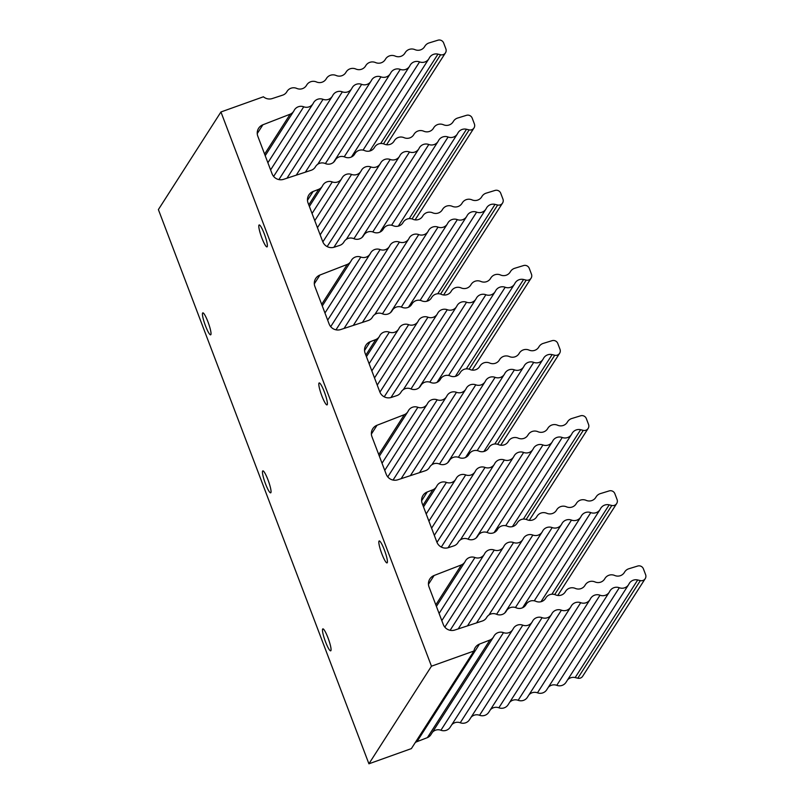 <?xml version="1.0" encoding="UTF-8"?>
<svg xmlns="http://www.w3.org/2000/svg" width="804" height="804" viewBox="0 0 804 804"><rect width="100%" height="100%" fill="white"/><g stroke="black" fill="none" stroke-linecap="round" stroke-linejoin="round"><path stroke-width="1.21" d="M595.503 497.857L595.975 497.113A7.819 7.658 -147.3 0 1 600.337 493.626L609.171 490.912A4.593 4.502 -147.3 0 1 614.869 493.716L617.08 499.545A4.593 4.502 -147.3 0 1 611.804 505.475L609.181 504.852L551.896 594.226M566.961 422.733L567.443 421.989A7.819 7.658 -147.3 0 1 571.795 418.512L580.629 415.799A4.593 4.502 -147.3 0 1 586.327 418.593L588.548 424.432A4.593 4.502 -147.3 0 1 583.272 430.361L580.649 429.728L523.364 519.103M538.429 347.619L538.911 346.876A7.819 7.658 -147.3 0 1 543.263 343.388L552.097 340.675A4.593 4.502 -147.3 0 1 557.795 343.479L560.006 349.308A4.593 4.502 -147.3 0 1 554.74 355.237L552.117 354.614L494.822 443.989M509.897 272.496L510.369 271.752A7.819 7.658 -147.3 0 1 514.731 268.275L523.565 265.561A4.593 4.502 -147.3 0 1 529.263 268.355L531.474 274.194A4.593 4.502 -147.3 0 1 526.208 280.124L523.575 279.49L466.29 368.865M481.365 197.382L481.837 196.638A7.819 7.658 -147.3 0 1 486.189 193.151L495.023 190.437A4.593 4.502 -147.3 0 1 500.721 193.241L502.942 199.07A4.593 4.502 -147.3 0 1 497.666 205L495.043 204.367L437.758 293.751M452.823 122.258L453.305 121.515A7.819 7.658 -147.3 0 1 457.657 118.037L466.491 115.324A4.593 4.502 -147.3 0 1 472.189 118.118L474.4 123.957A4.593 4.502 -147.3 0 1 469.134 129.886L466.511 129.253L409.216 218.628M424.291 47.134L424.763 46.401A7.819 7.658 -147.3 0 1 429.125 42.913L437.959 40.2A4.593 4.502 -147.3 0 1 443.657 43.004L445.868 48.833A4.593 4.502 -147.3 0 1 440.602 54.762L437.969 54.129L380.684 143.514M624.035 572.971L624.507 572.227A7.819 7.658 -147.3 0 1 628.869 568.75L637.703 566.036A4.593 4.502 -147.3 0 1 643.401 568.84L645.612 574.669A4.593 4.502 -147.3 0 1 640.346 580.599L637.713 579.965L575.161 677.571L577.785 678.204A4.593 4.502 32.7 0 0 582.659 676.275L645.21 578.679M512.439 526.61L571.493 434.482A7.859 7.698 -147.3 0 0 571.905 433.748A7.859 7.698 -147.3 0 1 580.649 429.728M455.376 376.372L514.419 284.244A7.859 7.698 -147.3 0 0 514.841 283.51A7.859 7.698 -147.3 0 1 523.575 279.49M398.302 226.135L457.355 134.007A7.859 7.698 -147.3 0 0 457.767 133.273A7.859 7.698 -147.3 0 1 466.511 129.253M595.975 497.113A7.859 7.698 -147.3 0 1 586.126 500.349A7.859 7.698 -147.3 0 0 576.287 503.575A7.859 7.698 -147.3 0 1 566.438 506.811A7.859 7.698 -147.3 0 0 556.589 510.037A7.859 7.698 -147.3 0 1 546.74 513.274A7.859 7.698 -147.3 0 0 536.891 516.51A7.859 7.698 -147.3 0 1 527.052 519.736A7.859 7.698 -147.3 0 0 517.203 522.972A7.859 7.698 -147.3 0 1 507.354 526.208A7.859 7.698 -147.3 0 0 497.505 529.434A7.859 7.698 -147.3 0 1 487.656 532.67A7.859 7.698 -147.3 0 0 477.817 535.906A7.859 7.698 -147.3 0 1 467.968 539.132A7.859 7.698 -147.3 0 0 458.119 542.368A7.859 7.698 -147.3 0 1 453.858 545.866L448.411 547.655A9.166 8.985 -147.3 0 1 436.884 542.117L422.19 503.435A9.166 8.985 -147.3 0 1 427.256 491.968L421.618 500.771M571.493 434.482A7.859 7.698 -147.3 0 1 562.257 437.497L505.716 525.695M538.911 346.876A7.859 7.698 -147.3 0 1 529.062 350.102A7.859 7.698 -147.3 0 0 519.213 353.338A7.859 7.698 -147.3 0 1 509.364 356.574A7.859 7.698 -147.3 0 0 499.515 359.8A7.859 7.698 -147.3 0 1 489.676 363.036A7.859 7.698 -147.3 0 0 479.827 366.272A7.859 7.698 -147.3 0 1 469.978 369.498A7.859 7.698 -147.3 0 0 460.129 372.734A7.859 7.698 -147.3 0 1 450.28 375.97A7.859 7.698 -147.3 0 0 440.441 379.197A7.859 7.698 -147.3 0 1 430.592 382.433A7.859 7.698 -147.3 0 0 420.743 385.669A7.859 7.698 -147.3 0 1 410.894 388.895A7.859 7.698 -147.3 0 0 401.045 392.131A7.859 7.698 -147.3 0 1 396.784 395.628L391.347 397.417A9.166 8.985 -147.3 0 1 379.81 391.88L365.116 353.197A9.166 8.985 -147.3 0 1 370.192 341.73L364.544 350.534M514.419 284.244A7.859 7.698 -147.3 0 1 505.183 287.249L448.652 375.458M481.837 196.638A7.859 7.698 -147.3 0 1 471.988 199.864A7.859 7.698 -147.3 0 0 462.139 203.1A7.859 7.698 -147.3 0 1 452.3 206.337A7.859 7.698 -147.3 0 0 442.451 209.563A7.859 7.698 -147.3 0 1 432.602 212.799A7.859 7.698 -147.3 0 0 422.753 216.035A7.859 7.698 -147.3 0 1 412.904 219.261A7.859 7.698 -147.3 0 0 403.065 222.497A7.859 7.698 -147.3 0 1 393.216 225.733A7.859 7.698 -147.3 0 0 383.367 228.959A7.859 7.698 -147.3 0 1 373.518 232.195A7.859 7.698 -147.3 0 0 363.669 235.431A7.859 7.698 -147.3 0 1 353.83 238.657A7.859 7.698 -147.3 0 0 343.981 241.893A7.859 7.698 -147.3 0 1 339.71 245.391L334.273 247.18A9.166 8.985 -147.3 0 1 322.746 241.642L308.053 202.96A9.166 8.985 -147.3 0 1 313.118 191.483L307.48 200.296M457.355 134.007A7.859 7.698 -147.3 0 1 448.109 137.012L391.578 225.22M628.567 584.719A7.859 7.698 -147.3 0 1 619.321 587.734L556.77 685.33A7.859 7.698 32.7 0 0 566.006 682.325L628.567 584.719A7.859 7.698 -147.3 0 0 628.979 583.985A7.859 7.698 -147.3 0 1 637.713 579.965M575.161 677.571A7.859 7.698 32.7 0 0 567.554 679.903M424.763 46.401A7.859 7.698 -147.3 0 1 414.914 49.627A7.859 7.698 -147.3 0 0 405.075 52.863A7.859 7.698 -147.3 0 1 395.226 56.099A7.859 7.698 -147.3 0 0 385.377 59.325A7.859 7.698 -147.3 0 1 375.528 62.561A7.859 7.698 -147.3 0 0 365.689 65.797A7.859 7.698 -147.3 0 1 355.84 69.023A7.859 7.698 -147.3 0 0 345.991 72.26A7.859 7.698 -147.3 0 1 336.142 75.496A7.859 7.698 -147.3 0 0 326.293 78.722A7.859 7.698 -147.3 0 1 316.454 81.958A7.859 7.698 -147.3 0 0 306.605 85.194A7.859 7.698 -147.3 0 1 296.756 88.42A7.859 7.698 -147.3 0 0 286.907 91.656A7.859 7.698 -147.3 0 1 282.646 95.153L272.526 98.47A9.166 8.985 -147.3 0 1 263.421 96.781L220.939 111.977L431.467 666.194L368.915 763.8L411.387 748.604L473.948 651.009A9.166 8.985 -147.3 0 1 479.506 644.074L416.954 741.67L427.386 737.63A7.859 7.698 32.7 0 0 430.864 734.715L493.415 637.12A7.859 7.698 -147.3 0 1 489.948 640.024L479.506 644.074M540.981 601.734L600.025 509.605A7.859 7.698 -147.3 0 0 600.447 508.872A7.859 7.698 -147.3 0 1 609.181 504.852M494.098 532.6L552.187 441.969A7.859 7.698 -147.3 0 0 552.599 441.235A7.859 7.698 -147.3 0 1 562.257 437.497M483.907 451.496L542.961 359.368A7.859 7.698 -147.3 0 0 543.373 358.634A7.859 7.698 -147.3 0 1 552.117 354.614M437.034 382.352L495.113 291.731A7.859 7.698 -147.3 0 0 495.535 290.998A7.859 7.698 -147.3 0 1 505.183 287.249M426.834 301.259L485.887 209.13A7.859 7.698 -147.3 0 0 486.299 208.397A7.859 7.698 -147.3 0 1 495.043 204.367M379.96 232.115L438.049 141.494A7.859 7.698 -147.3 0 0 438.461 140.76A7.859 7.698 -147.3 0 1 448.109 137.012M369.77 151.021L428.813 58.893A7.859 7.698 -147.3 0 0 429.236 58.149A7.859 7.698 -147.3 0 1 437.969 54.129M624.507 572.227A7.859 7.698 -147.3 0 1 614.668 575.463A7.859 7.698 -147.3 0 0 604.819 578.699A7.859 7.698 -147.3 0 1 594.97 581.925A7.859 7.698 -147.3 0 0 585.121 585.161A7.859 7.698 -147.3 0 1 575.272 588.397A7.859 7.698 -147.3 0 0 565.433 591.623A7.859 7.698 -147.3 0 1 555.584 594.859A7.859 7.698 -147.3 0 0 545.735 598.096A7.859 7.698 -147.3 0 1 535.886 601.322A7.859 7.698 -147.3 0 0 526.047 604.558A7.859 7.698 -147.3 0 1 516.198 607.794A7.859 7.698 -147.3 0 0 506.349 611.02A7.859 7.698 -147.3 0 1 496.5 614.256A7.859 7.698 -147.3 0 0 486.651 617.492A7.859 7.698 -147.3 0 1 482.39 620.989L454.813 630.034A9.166 8.985 -147.3 0 1 443.285 624.497L429.034 586.97A9.166 8.985 -147.3 0 1 434.1 575.493L461.406 564.91A7.859 7.698 -147.3 0 0 465.295 561.262A7.859 7.698 -147.3 0 1 474.953 557.524L439.095 613.462M600.025 509.605A7.859 7.698 -147.3 0 1 590.789 512.61L534.258 600.819M552.187 441.969A7.859 7.698 -147.3 0 1 542.951 444.974L486.922 532.399M567.443 421.989A7.859 7.698 -147.3 0 1 557.594 425.226A7.859 7.698 -147.3 0 0 547.745 428.462A7.859 7.698 -147.3 0 1 537.896 431.688A7.859 7.698 -147.3 0 0 528.057 434.924A7.859 7.698 -147.3 0 1 518.208 438.16A7.859 7.698 -147.3 0 0 508.359 441.386A7.859 7.698 -147.3 0 1 498.51 444.622A7.859 7.698 -147.3 0 0 488.661 447.858A7.859 7.698 -147.3 0 1 478.822 451.084A7.859 7.698 -147.3 0 0 468.973 454.32A7.859 7.698 -147.3 0 1 459.124 457.556A7.859 7.698 -147.3 0 0 449.275 460.782A7.859 7.698 -147.3 0 1 439.436 464.019A7.859 7.698 -147.3 0 0 429.587 467.255A7.859 7.698 -147.3 0 1 425.316 470.742L397.749 479.797A9.166 8.985 -147.3 0 1 386.221 474.259L371.961 436.733A9.166 8.985 -147.3 0 1 377.026 425.256L404.342 414.673A7.859 7.698 -147.3 0 0 408.231 411.025A7.859 7.698 -147.3 0 1 417.879 407.286L382.021 463.225M542.961 359.368A7.859 7.698 -147.3 0 1 533.715 362.373L477.184 450.582M495.113 291.731A7.859 7.698 -147.3 0 1 485.877 294.736L429.849 382.151M510.369 271.752A7.859 7.698 -147.3 0 1 500.52 274.988A7.859 7.698 -147.3 0 0 490.681 278.224A7.859 7.698 -147.3 0 1 480.832 281.45A7.859 7.698 -147.3 0 0 470.983 284.686A7.859 7.698 -147.3 0 1 461.134 287.922A7.859 7.698 -147.3 0 0 451.285 291.148A7.859 7.698 -147.3 0 1 441.446 294.385A7.859 7.698 -147.3 0 0 431.597 297.621A7.859 7.698 -147.3 0 1 421.748 300.847A7.859 7.698 -147.3 0 0 411.899 304.083A7.859 7.698 -147.3 0 1 402.05 307.309A7.859 7.698 -147.3 0 0 392.211 310.545A7.859 7.698 -147.3 0 1 382.362 313.781A7.859 7.698 -147.3 0 0 372.513 317.007A7.859 7.698 -147.3 0 1 368.252 320.505L340.675 329.56A9.166 8.985 -147.3 0 1 329.148 324.022L314.887 286.495A9.166 8.985 -147.3 0 1 319.962 275.018L347.268 264.426A7.859 7.698 -147.3 0 0 351.157 260.787A7.859 7.698 -147.3 0 1 360.805 257.049L324.957 312.987M485.887 209.13A7.859 7.698 -147.3 0 1 476.651 212.135L420.11 300.344M438.049 141.494A7.859 7.698 -147.3 0 1 428.803 144.499L372.775 231.914M453.305 121.515A7.859 7.698 -147.3 0 1 443.456 124.751A7.859 7.698 -147.3 0 0 433.607 127.977A7.859 7.698 -147.3 0 1 423.758 131.213A7.859 7.698 -147.3 0 0 413.909 134.449A7.859 7.698 -147.3 0 1 404.07 137.675A7.859 7.698 -147.3 0 0 394.221 140.911A7.859 7.698 -147.3 0 1 384.372 144.147A7.859 7.698 -147.3 0 0 374.523 147.373A7.859 7.698 -147.3 0 1 364.674 150.609A7.859 7.698 -147.3 0 0 354.835 153.845A7.859 7.698 -147.3 0 1 344.986 157.071A7.859 7.698 -147.3 0 0 335.137 160.308A7.859 7.698 -147.3 0 1 325.288 163.544A7.859 7.698 -147.3 0 0 315.439 166.77A7.859 7.698 -147.3 0 1 311.178 170.267L283.611 179.322A9.166 8.985 -147.3 0 1 272.074 173.785L257.823 136.258A9.166 8.985 -147.3 0 1 262.888 124.781L290.194 114.188A7.859 7.698 -147.3 0 0 294.083 110.55A7.859 7.698 -147.3 0 1 303.741 106.801L267.883 162.75M428.813 58.893A7.859 7.698 -147.3 0 1 419.577 61.898L363.046 150.107M609.261 592.206A7.859 7.698 -147.3 0 1 600.015 595.211L537.464 692.817A7.859 7.698 32.7 0 0 546.7 689.812L609.261 592.206A7.859 7.698 -147.3 0 0 609.673 591.473A7.859 7.698 -147.3 0 1 619.321 587.734M556.77 685.33A7.859 7.698 32.7 0 0 548.248 687.39M522.64 607.713L580.719 517.093A7.859 7.698 -147.3 0 0 581.131 516.359A7.859 7.698 -147.3 0 1 590.789 512.61M476.189 537.896L532.881 449.456A7.859 7.698 -147.3 0 0 533.293 448.722A7.859 7.698 -147.3 0 1 542.951 444.974M465.566 457.476L523.655 366.855A7.859 7.698 -147.3 0 0 524.067 366.111A7.859 7.698 -147.3 0 1 533.715 362.373M419.125 387.659L475.807 299.219A7.859 7.698 -147.3 0 0 476.229 298.485A7.859 7.698 -147.3 0 1 485.877 294.736M408.492 307.239L466.581 216.608A7.859 7.698 -147.3 0 0 466.993 215.874A7.859 7.698 -147.3 0 1 476.651 212.135M362.051 237.421L418.743 148.981A7.859 7.698 -147.3 0 0 419.155 148.248A7.859 7.698 -147.3 0 1 428.803 144.499M351.428 157.001L409.507 66.37A7.859 7.698 -147.3 0 0 409.929 65.637A7.859 7.698 -147.3 0 1 419.577 61.898M580.719 517.093A7.859 7.698 -147.3 0 1 571.483 520.098L515.454 607.512M532.881 449.456A7.859 7.698 -147.3 0 1 523.645 452.461L468.059 539.172M523.655 366.855A7.859 7.698 -147.3 0 1 514.409 369.86L458.38 457.275M475.807 299.219A7.859 7.698 -147.3 0 1 466.571 302.224L410.995 388.935M466.581 216.608A7.859 7.698 -147.3 0 1 457.345 219.623L401.317 307.038M418.743 148.981A7.859 7.698 -147.3 0 1 409.497 151.986L353.921 238.698M409.507 66.37A7.859 7.698 -147.3 0 1 400.271 69.385L344.243 156.8M589.945 599.694A7.859 7.698 -147.3 0 1 580.709 602.698L518.158 700.304A7.859 7.698 32.7 0 0 527.394 697.299L589.945 599.694A7.859 7.698 -147.3 0 0 590.367 598.96A7.859 7.698 -147.3 0 1 600.015 595.211M537.464 692.817A7.859 7.698 32.7 0 0 528.942 694.877M504.731 613.02L561.413 524.57A7.859 7.698 -147.3 0 0 561.825 523.836A7.859 7.698 -147.3 0 1 571.483 520.098M460.441 539.826L513.575 456.943A7.859 7.698 -147.3 0 0 513.987 456.21A7.859 7.698 -147.3 0 1 523.645 452.461M447.657 462.782L504.349 374.332A7.859 7.698 -147.3 0 0 504.761 373.599A7.859 7.698 -147.3 0 1 514.409 369.86M403.377 389.588L456.501 306.706A7.859 7.698 -147.3 0 0 456.913 305.962A7.859 7.698 -147.3 0 1 466.571 302.224M390.583 312.545L447.275 224.095A7.859 7.698 -147.3 0 0 447.687 223.361A7.859 7.698 -147.3 0 1 457.345 219.623M346.303 239.351L399.437 156.458A7.859 7.698 -147.3 0 0 399.849 155.725A7.859 7.698 -147.3 0 1 409.497 151.986M333.519 162.297L390.201 73.857A7.859 7.698 -147.3 0 0 390.623 73.124A7.859 7.698 -147.3 0 1 400.271 69.385M561.413 524.57A7.859 7.698 -147.3 0 1 552.177 527.585L496.601 614.296M513.575 456.943A7.859 7.698 -147.3 0 1 504.339 459.948L448.049 547.765M504.349 374.332A7.859 7.698 -147.3 0 1 495.103 377.347L439.527 464.059M456.501 306.706A7.859 7.698 -147.3 0 1 447.265 309.711L390.975 397.528M447.275 224.095A7.859 7.698 -147.3 0 1 438.039 227.1L382.453 313.821M399.437 156.458A7.859 7.698 -147.3 0 1 390.191 159.473L333.911 247.29M390.201 73.857A7.859 7.698 -147.3 0 1 380.965 76.862L325.389 163.584M570.639 607.181A7.859 7.698 -147.3 0 1 561.403 610.186L498.852 707.791A7.859 7.698 32.7 0 0 508.088 704.776L570.639 607.181A7.859 7.698 -147.3 0 0 571.061 606.447A7.859 7.698 -147.3 0 1 580.709 602.698M518.158 700.304A7.859 7.698 32.7 0 0 509.635 702.354M488.983 614.949L542.107 532.057A7.859 7.698 -147.3 0 0 542.519 531.323A7.859 7.698 -147.3 0 1 552.177 527.585M441.306 547.062L494.269 464.421A7.859 7.698 -147.3 0 0 494.681 463.687A7.859 7.698 -147.3 0 1 504.339 459.948M431.909 464.712L485.033 381.82A7.859 7.698 -147.3 0 0 485.455 381.086A7.859 7.698 -147.3 0 1 495.103 377.347M384.232 396.824L437.195 314.183A7.859 7.698 -147.3 0 0 437.607 313.449A7.859 7.698 -147.3 0 1 447.265 309.711M374.845 314.475L427.969 231.582A7.859 7.698 -147.3 0 0 428.381 230.848A7.859 7.698 -147.3 0 1 438.039 227.1M327.158 246.587L380.121 163.946A7.859 7.698 -147.3 0 0 380.543 163.212A7.859 7.698 -147.3 0 1 390.191 159.473M317.771 164.237L370.895 81.345A7.859 7.698 -147.3 0 0 371.317 80.611A7.859 7.698 -147.3 0 1 380.965 76.862M542.107 532.057A7.859 7.698 -147.3 0 1 532.871 535.062L476.581 622.889M494.269 464.421A7.859 7.698 -147.3 0 1 485.033 467.436L436.994 542.378M485.033 381.82A7.859 7.698 -147.3 0 1 475.797 384.825L419.507 472.651M437.195 314.183A7.859 7.698 -147.3 0 1 427.959 317.198L379.92 392.141M427.969 231.582A7.859 7.698 -147.3 0 1 418.733 234.587L362.433 322.414M380.121 163.946A7.859 7.698 -147.3 0 1 370.885 166.951L322.846 241.903M370.895 81.345A7.859 7.698 -147.3 0 1 361.659 84.35L305.369 172.177M551.333 614.668A7.859 7.698 -147.3 0 1 542.097 617.673L479.546 715.269A7.859 7.698 32.7 0 0 488.782 712.264L551.333 614.668A7.859 7.698 -147.3 0 0 551.755 613.924A7.859 7.698 -147.3 0 1 561.403 610.186M498.852 707.791A7.859 7.698 32.7 0 0 490.329 709.842M467.466 625.884L522.801 539.544A7.859 7.698 -147.3 0 0 523.213 538.811A7.859 7.698 -147.3 0 1 532.871 535.062M434.311 535.333L474.963 471.908A7.859 7.698 -147.3 0 0 475.375 471.174A7.859 7.698 -147.3 0 1 485.033 467.436M410.392 475.646L465.727 389.307A7.859 7.698 -147.3 0 0 466.149 388.573A7.859 7.698 -147.3 0 1 475.797 384.825M377.237 385.096L417.889 321.67A7.859 7.698 -147.3 0 0 418.301 320.937A7.859 7.698 -147.3 0 1 427.959 317.198M353.318 325.409L408.663 239.069A7.859 7.698 -147.3 0 0 409.075 238.336A7.859 7.698 -147.3 0 1 418.733 234.587M320.163 234.858L360.815 171.433A7.859 7.698 -147.3 0 0 361.237 170.699A7.859 7.698 -147.3 0 1 370.885 166.951M296.254 175.171L351.589 88.832A7.859 7.698 -147.3 0 0 352.001 88.098A7.859 7.698 -147.3 0 1 361.659 84.35M522.801 539.544A7.859 7.698 -147.3 0 1 513.565 542.549L458.2 628.929M474.963 471.908A7.859 7.698 -147.3 0 1 465.717 474.913L431.587 528.178M465.727 389.307A7.859 7.698 -147.3 0 1 456.491 392.312L401.136 478.692M417.889 321.67A7.859 7.698 -147.3 0 1 408.653 324.675L374.513 377.93M408.663 239.069A7.859 7.698 -147.3 0 1 399.427 242.074L344.062 328.444M360.815 171.433A7.859 7.698 -147.3 0 1 351.579 174.438L317.449 227.693M351.589 88.832A7.859 7.698 -147.3 0 1 342.353 91.837L286.988 178.207M532.027 622.145A7.859 7.698 -147.3 0 1 522.791 625.16L460.24 722.756A7.859 7.698 32.7 0 0 469.476 719.751L532.027 622.145A7.859 7.698 -147.3 0 0 532.449 621.412A7.859 7.698 -147.3 0 1 542.097 617.673M479.546 715.269A7.859 7.698 32.7 0 0 471.023 717.329M450.119 630.306L503.495 547.032A7.859 7.698 -147.3 0 0 503.907 546.298A7.859 7.698 -147.3 0 1 513.565 542.549M428.914 521.123L455.657 479.395A7.859 7.698 -147.3 0 0 456.069 478.661A7.859 7.698 -147.3 0 1 465.717 474.913M393.055 480.058L446.421 396.794A7.859 7.698 -147.3 0 0 446.843 396.06A7.859 7.698 -147.3 0 1 456.491 392.312M371.84 370.885L398.583 329.158A7.859 7.698 -147.3 0 0 398.995 328.424A7.859 7.698 -147.3 0 1 408.653 324.675M335.982 329.821L389.357 246.557A7.859 7.698 -147.3 0 0 389.769 245.813A7.859 7.698 -147.3 0 1 399.427 242.074M314.766 220.648L341.509 178.92A7.859 7.698 -147.3 0 0 341.931 178.186A7.859 7.698 -147.3 0 1 351.579 174.438M278.908 179.583L332.283 96.309A7.859 7.698 -147.3 0 0 332.695 95.575A7.859 7.698 -147.3 0 1 342.353 91.837M503.495 547.032A7.859 7.698 -147.3 0 1 494.259 550.036L444.833 627.14M455.657 479.395A7.859 7.698 -147.3 0 1 446.411 482.4L426.19 513.957M446.421 396.794A7.859 7.698 -147.3 0 1 437.185 399.799L387.769 476.903M398.583 329.158A7.859 7.698 -147.3 0 1 389.347 332.163L369.116 363.72M389.357 246.557A7.859 7.698 -147.3 0 1 380.121 249.562L330.695 326.665M341.509 178.92A7.859 7.698 -147.3 0 1 332.273 181.925L312.052 213.482M332.283 96.309A7.859 7.698 -147.3 0 1 323.047 99.324L273.621 176.428M512.721 629.632A7.859 7.698 -147.3 0 1 503.485 632.637L440.924 730.243A7.859 7.698 32.7 0 0 450.17 727.238L512.721 629.632A7.859 7.698 -147.3 0 0 513.143 628.899A7.859 7.698 -147.3 0 1 522.791 625.16M460.24 722.756A7.859 7.698 32.7 0 0 451.717 724.816M441.818 620.628L484.189 554.519A7.859 7.698 -147.3 0 0 484.601 553.775A7.859 7.698 -147.3 0 1 494.259 550.036M423.507 506.912L436.351 486.882A7.859 7.698 -147.3 0 0 436.763 486.149A7.859 7.698 -147.3 0 1 446.411 482.4M384.744 470.39L427.115 404.271A7.859 7.698 -147.3 0 0 427.537 403.538A7.859 7.698 -147.3 0 1 437.185 399.799M366.443 356.674L379.277 336.645A7.859 7.698 -147.3 0 0 379.689 335.911A7.859 7.698 -147.3 0 1 389.347 332.163M327.67 320.153L370.051 254.034A7.859 7.698 -147.3 0 0 370.463 253.3A7.859 7.698 -147.3 0 1 380.121 249.562M309.369 206.427L322.203 186.407A7.859 7.698 -147.3 0 0 322.625 185.664A7.859 7.698 -147.3 0 1 332.273 181.925M270.606 169.905L312.977 103.796A7.859 7.698 -147.3 0 0 313.389 103.063A7.859 7.698 -147.3 0 1 323.047 99.324M484.189 554.519A7.859 7.698 -147.3 0 1 474.953 557.524M436.351 486.882A7.859 7.698 -147.3 0 1 432.874 489.787L427.256 491.968M422.914 505.334L432.874 489.787M427.115 404.271A7.859 7.698 -147.3 0 1 417.879 407.286M379.277 336.645A7.859 7.698 -147.3 0 1 375.8 339.549L370.192 341.73M365.84 355.097L375.8 339.549M370.051 254.034A7.859 7.698 -147.3 0 1 360.805 257.049M322.203 186.407A7.859 7.698 -147.3 0 1 318.736 189.312L313.118 191.483M308.766 204.859L318.736 189.312M312.977 103.796A7.859 7.698 -147.3 0 1 303.741 106.801M493.415 637.12A7.859 7.698 -147.3 0 0 493.837 636.386A7.859 7.698 -147.3 0 1 503.485 632.637M440.924 730.243A7.859 7.698 32.7 0 0 432.411 732.293M427.386 737.63L489.948 640.024M435.818 604.839L461.406 564.91M378.744 454.592L404.342 414.673M321.68 304.354L347.268 264.426M264.606 154.117L290.194 114.188M415.286 742.534A9.166 8.985 -147.3 0 1 416.954 741.67M368.915 763.8L158.388 209.583L220.939 111.977M473.948 651.009L431.467 666.194M325.509 641.813A11.658 1.849 -109.7 0 0 330.695 650.828A11.658 1.849 -109.7 0 0 328.514 639.23A11.658 1.849 -109.7 0 0 322.846 628.879A11.658 1.849 -109.7 0 0 325.509 641.813M261.833 237.883A11.658 1.849 -109.7 0 0 267.008 246.898A11.658 1.849 -109.7 0 0 264.828 235.301A11.658 1.849 -109.7 0 0 259.159 224.949A11.658 1.849 -109.7 0 0 261.833 237.883M321.851 395.88A11.658 1.849 -109.7 0 0 327.027 404.894A11.658 1.849 -109.7 0 0 324.856 393.297A11.658 1.849 -109.7 0 0 319.178 382.945A11.658 1.849 -109.7 0 0 321.851 395.88M265.491 483.807A11.658 1.849 -109.7 0 0 270.677 492.832A11.658 1.849 -109.7 0 0 268.496 481.224A11.658 1.849 -109.7 0 0 262.828 470.883A11.658 1.849 -109.7 0 0 265.491 483.807M205.472 325.811A11.658 1.849 -109.7 0 0 210.658 334.826A11.658 1.849 -109.7 0 0 208.477 323.228A11.658 1.849 -109.7 0 0 202.799 312.877A11.658 1.849 -109.7 0 0 205.472 325.811M381.87 553.886A11.658 1.849 -109.7 0 0 387.056 562.9A11.658 1.849 -109.7 0 0 384.875 551.303A11.658 1.849 -109.7 0 0 379.197 540.951A11.658 1.849 -109.7 0 0 381.87 553.886M526.188 519.424L583.272 430.361M469.114 369.187L526.208 280.124M412.05 218.949L469.134 129.886M577.785 678.204L640.346 580.599M554.72 594.548L611.804 505.475M497.656 444.31L554.74 355.237M440.582 294.073L497.666 205M383.508 143.836L440.602 54.762M575.805 504.319L576.287 503.575M518.741 354.082L519.213 353.338M461.667 203.844L462.139 203.1M404.593 53.607L405.075 52.863M604.347 579.443L604.819 578.699M556.117 510.781L556.589 510.037M547.273 429.205L547.745 428.462M499.043 360.544L499.515 359.8M490.199 278.958L490.681 278.224M441.969 210.306L442.451 209.563M433.135 128.72L433.607 127.977M384.905 60.069L385.377 59.325M584.649 585.905L585.121 585.161M536.419 517.253L536.891 516.51M527.575 435.667L528.057 434.924M479.345 367.016L479.827 366.272M470.511 285.43L470.983 284.686M422.281 216.778L422.753 216.035M413.437 135.193L413.909 134.449M365.207 66.531L365.689 65.797M564.951 592.367L565.433 591.623M516.721 523.716L517.203 522.972M507.887 442.13L508.359 441.386M459.657 373.478L460.129 372.734M450.813 291.892L451.285 291.148M402.583 223.241L403.065 222.497M393.739 141.655L394.221 140.911M345.519 73.003L345.991 72.26M545.263 598.839L545.735 598.096M497.033 530.178L497.505 529.434M488.189 448.592L488.661 447.858M439.959 379.94L440.441 379.197M431.115 298.354L431.597 297.621M382.895 229.703L383.367 228.959M374.051 148.117L374.523 147.373M325.821 79.465L326.293 78.722M525.565 605.301L526.047 604.558M477.335 536.65L477.817 535.906M468.501 455.064L468.973 454.32M420.271 386.412L420.743 385.669M411.427 304.827L411.899 304.083M363.197 236.175L363.669 235.431M354.353 154.589L354.835 153.845M306.123 85.927L306.605 85.194M505.877 611.764L506.349 611.02M457.647 543.112L458.119 542.368M448.803 461.526L449.275 460.782M400.573 392.875L401.045 392.131M391.729 311.289L392.211 310.545M343.499 242.637L343.981 241.893M334.665 161.051L335.137 160.308M286.435 92.4L286.907 91.656M486.179 618.236L486.651 617.492M429.105 467.988L429.587 467.255M372.041 317.751L372.513 317.007M314.967 167.513L315.439 166.77M434.1 575.493L428.452 584.297M377.026 425.256L371.388 434.059M319.962 275.018L314.314 283.822M262.888 124.781L257.24 133.585M529.243 520.339L588.146 428.442M472.169 370.091L531.072 278.204M415.105 219.854L473.998 127.967M557.775 595.452L616.678 503.555M595.412 497.977L596.176 496.771M500.711 445.215L559.604 353.318M538.338 347.74L539.112 346.534M443.637 294.978L502.54 203.08M481.274 197.503L482.038 196.297M386.563 144.74L445.466 52.843M424.2 47.255L424.964 46.059M623.944 573.091L624.718 571.895M575.694 504.47L576.508 503.203M566.88 422.854L567.644 421.658M518.63 354.232L519.444 352.956M509.806 272.616L510.57 271.42M461.556 203.985L462.37 202.719M452.732 122.379L453.506 121.183M404.482 53.747L405.296 52.481M604.236 579.583L605.04 578.317M556.006 510.932L556.82 509.666M547.162 429.346L547.976 428.08M498.932 360.694L499.746 359.428M490.088 279.109L490.902 277.842M441.858 210.457L442.672 209.191M433.024 128.871L433.838 127.605M384.794 60.22L385.608 58.953M584.538 586.056L585.352 584.779M536.308 517.394L537.122 516.128M527.464 435.808L528.278 434.542M479.244 367.157L480.048 365.89M470.4 285.571L471.214 284.304M422.17 216.919L422.984 215.653M413.326 135.333L414.14 134.067M365.096 66.682L365.91 65.415M564.84 592.518L565.654 591.252M516.62 523.866L517.424 522.59M507.776 442.28L508.59 441.014M459.546 373.629L460.36 372.352M450.702 292.043L451.516 290.777M402.472 223.381L403.286 222.115M393.638 141.805L394.442 140.529M345.408 73.144L346.222 71.878M545.152 598.98L545.966 597.714M496.922 530.328L497.736 529.062M488.078 448.743L488.892 447.476M439.848 380.091L440.662 378.825M431.014 298.505L431.818 297.239M382.784 229.854L383.598 228.587M373.94 148.268L374.754 147.001M325.71 79.616L326.524 78.35M525.454 605.442L526.268 604.176M477.224 536.791L478.038 535.524M468.39 455.205L469.194 453.938M420.16 386.553L420.974 385.287M411.316 304.967L412.13 303.701M363.086 236.316L363.9 235.049M354.242 154.73L355.056 153.463M306.022 86.078L306.826 84.812M505.766 611.914L506.58 610.648M457.536 543.263L458.35 541.986M448.692 461.677L449.506 460.411M400.462 393.025L401.276 391.749M391.618 311.439L392.432 310.173M343.398 242.778L344.202 241.512M334.554 161.202L335.368 159.926M286.324 92.54L287.139 91.274M486.068 618.376L486.882 617.11M428.994 468.139L429.808 466.873M371.93 317.902L372.744 316.635M314.856 167.664L315.671 166.398M436.411 606.407L464.883 561.996M379.347 456.169L407.809 411.759M322.273 305.932L350.745 261.521M265.209 155.695L293.671 111.284"/></g></svg>

